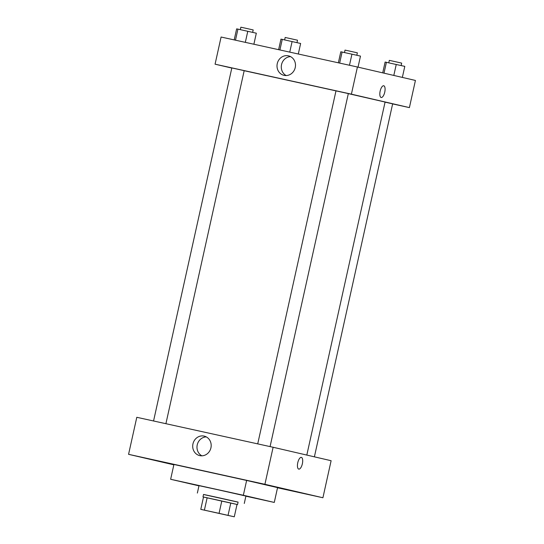 <?xml version="1.0" encoding="UTF-8"?>
<svg xmlns="http://www.w3.org/2000/svg" width="544" height="544" viewBox="0 0 544 544"><rect width="100%" height="100%" fill="white"/><g stroke="black" fill="none" stroke-linecap="round" stroke-linejoin="round"><path stroke-width="0.82" d="M228.895 515.576L205.183 510.34L228.895 515.576M219.062 513.346L200.784 509.361L234.28 516.8L219.062 513.346L221.796 501.004L207.142 497.78L204.401 510.122M234.28 516.8L237.021 504.451L230.785 503.01L228.045 515.352M200.784 509.361L203.517 497.012L207.142 497.78M221.796 501.004L230.785 503.01M237.014 504.465L203.51 497.039M202.987 496.903L203.531 494.435L217.369 497.427L238.102 502.098L237.551 504.567M203.517 494.496L238.088 502.16M197.356 493.061L199.002 485.656L217.784 489.722L245.915 496.06L244.276 503.465M198.961 485.846L170.639 479.278L243.345 495.264L274.278 502.432L245.888 496.189M170.639 479.278L173.924 464.46L246.629 480.447L243.345 495.264M246.629 480.447L277.562 487.621L274.278 502.432M173.842 464.828L128.574 454.328L264.908 484.303L322.912 497.753L277.528 487.771L322.912 497.753L264.908 484.303L128.574 454.328L173.842 464.828M322.912 497.753L331.119 460.714L273.122 447.263L136.789 417.296L128.574 454.328M192.957 443.884A10.003 9.2 103.1 0 1 204.204 436.111A10.003 9.2 103.1 0 1 210.909 447.936A10.003 9.2 103.1 0 1 199.682 455.607A10.003 9.2 103.1 0 1 192.957 443.884M273.122 447.263L264.908 484.303M298.778 469.112A6.004 2.36 102.4 0 0 302.362 463.78A6.004 2.36 -77.6 0 1 298.778 469.112A6.004 2.36 -77.6 0 1 297.765 462.74A6.004 2.36 -77.6 0 1 301.356 457.382A6.004 2.36 -77.6 0 1 302.362 463.78A6.004 2.36 102.4 0 0 301.356 457.382M206.278 436.893A10.003 9.2 -76.9 0 0 197.234 444.876A10.003 9.2 -76.9 0 0 201.885 455.818M348.323 93.622L385.077 102.048L306.816 455.076M244.168 70.7L348.33 93.582L270.069 446.597M385.057 102.143L392.646 103.85L314.391 456.831M153.558 420.981L231.826 67.946L236.769 69.013L244.174 70.679L165.913 423.694M409.401 107.61L351.404 94.16L215.07 64.185L221.088 37.026L357.422 67L415.426 80.444L409.401 107.61L392.632 103.918M215.07 64.185L231.798 68.068M295.236 67.572A10.003 9.2 103.1 0 1 283.988 75.337A10.003 9.2 103.1 0 1 277.284 63.519A10.003 9.2 103.1 0 1 288.504 55.848A10.003 9.2 103.1 0 1 295.236 67.572M357.422 67L351.404 94.16M383.751 85.762A6.004 2.36 -77.6 0 1 384.751 92.147A6.004 2.36 -77.6 0 1 381.167 97.492A6.004 2.36 -77.6 0 1 380.154 91.12A6.004 2.36 -77.6 0 1 383.744 85.762A6.004 2.36 -77.6 0 1 383.751 85.762A6.004 2.36 102.4 0 0 383.744 85.762A6.004 2.36 102.4 0 1 384.751 92.14A6.004 2.36 102.4 0 1 381.16 97.492M290.578 56.624A10.003 9.2 -76.9 0 0 281.561 64.505A10.003 9.2 -76.9 0 0 286.192 75.555M358.034 67.143L360.482 56.1L351.941 54.176L340.802 51.775L338.361 62.805M351.941 54.176L349.479 65.253M342.101 52.013L339.646 63.09M344.474 52.537L345.018 50.102L349.962 51.17L357.36 52.836L356.823 55.277M253.878 44.234L256.326 33.198L237.939 29.118L236.647 28.873L234.199 39.909M247.778 31.28L245.324 42.357M237.939 29.118L235.484 40.188M240.319 29.641L240.863 27.2L245.8 28.268L253.205 29.94L252.668 32.375M402.349 77.411L404.797 66.375L385.118 62.05L382.718 72.862M396.25 64.45L393.815 75.439M386.41 62.288L384.003 73.161M388.79 62.812L389.327 60.37L394.271 61.445L401.676 63.111L401.132 65.552M298.302 53.999L300.635 43.472L282.254 39.386L280.962 39.148L278.623 49.674M292.094 41.555L289.748 52.122M282.254 39.386L279.908 49.96M284.634 39.909L285.172 37.475L290.115 38.542L297.52 40.208L296.976 42.65M257.72 443.877L335.988 90.841"/></g></svg>
